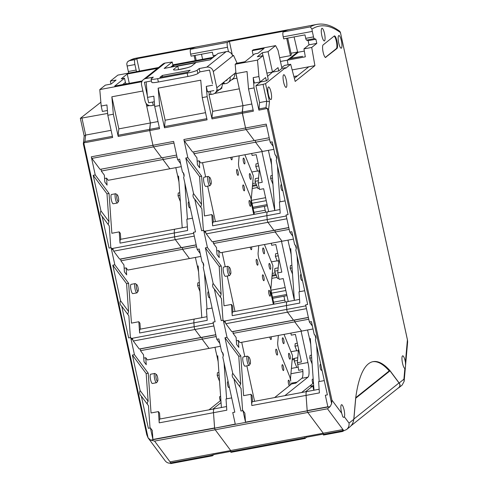 <?xml version="1.0" encoding="UTF-8"?>
<svg xmlns="http://www.w3.org/2000/svg" width="488" height="488" viewBox="0 0 488 488"><rect width="100%" height="100%" fill="white"/><g stroke="black" fill="none" stroke-linecap="round" stroke-linejoin="round"><path stroke-width="0.73" d="M312.381 326.033L309.368 321.982L305.628 304.854L307.678 304.469L295.801 249.99C296.594 248.435 296.472 246.867 295.429 245.281L294.593 244.445L291.818 231.721L289.768 232.105L292.782 236.149M276.434 156.514L275 154.592L275.842 155.428C276.879 157.008 277.001 158.582 276.208 160.137L288.085 214.61L286.035 214.994L289.768 232.105M273.189 146.29L270.175 142.246L266.222 124.117L245.537 127.984L242.219 112.057L211.902 117.724L212.658 111.337L208.986 94.489L209.34 94.422M313.51 36.899L312.308 31.409L283.223 36.844L283.662 38.863L304.969 34.88L305.726 38.351L313.51 36.899A2.147 0.506 79.4 0 0 314.278 38.644L315.901 39.217L308.117 40.669L309.02 44.829L303.939 48.898L305.323 56.828L287.298 60.195L288.097 64.764L287.298 60.195L297.607 52.07L294.087 36.917M281.771 67.49L284.522 65.435L290.671 64.282L295.191 81.429L314.906 65.66L311.722 47.44L316.803 43.377L315.901 39.217M290.671 64.282L285.584 68.35L285.45 67.728L281.966 68.381L278.02 50.282L275.592 45.628L253.266 49.8L252.192 50.66L253.174 55.15M265.557 83.643L269.492 101.693L266.735 101.229L263.062 84.381L265.557 83.643L285.45 67.728M341.685 413.22A6.436 1.525 -100.6 0 1 341.417 412.098A6.436 1.525 -100.6 0 1 341.57 404.704A6.436 1.525 -100.6 0 1 344.089 409.957A6.436 1.525 -100.6 0 1 344.388 416.844L343.698 417.392L342.857 416.905L341.685 413.22L331.944 400.148L331.639 403.613L330.138 406.602L245.507 422.163L244.866 413.153L242.994 410.64L245.507 422.163M344.388 416.844L349.042 423.096C349.329 425.719 348.505 427.872 346.565 429.55L349.829 426.939C352.092 424.999 353.41 422.455 353.788 419.302L355.654 398.269A171.587 40.638 79.4 0 1 373.113 361.632A171.587 40.638 79.4 0 1 390.052 370.746L399.172 382.988C400.435 384.831 400.337 386.405 398.879 387.698L397.921 388.277M404.137 381.366L407.651 341.716L407.413 339.77L405.418 362.224A6.436 1.525 79.4 0 0 405.192 361.071A6.436 1.525 79.4 0 0 402.673 355.819A6.436 1.525 79.4 0 0 402.521 363.212A6.436 1.525 79.4 0 0 404.863 368.458L403.911 379.194L404.137 381.366L402.142 385.087L398.879 387.698M312.308 31.409A4.288 1.019 -100.6 0 1 311.966 29.097L310.283 26.895A343.174 81.276 -100.6 0 1 316.852 24.4L135.774 58.243A343.174 81.276 79.4 0 0 129.21 60.732L127.386 61.933L126.795 63.702A4.288 1.019 -100.6 0 0 127.136 66.014L128.338 71.504L136.121 70.046L134.92 64.562A4.288 1.019 -100.6 0 1 134.944 59.664A343.174 81.276 -100.6 0 1 136.786 58.694L192.504 48.282A343.174 81.276 -100.6 0 1 196.597 46.885A343.174 81.276 -100.6 0 0 190.662 49.251A4.288 1.019 -100.6 0 0 190.637 54.15L191.076 56.169L212.384 52.185L213.14 55.656A2.147 0.506 79.4 0 0 213.598 57.035M324.508 33.544A6.436 1.525 79.4 0 0 321.988 28.292A6.436 1.525 79.4 0 0 321.836 35.685A6.436 1.525 79.4 0 0 324.355 40.943A6.436 1.525 79.4 0 0 324.508 33.544M341.386 40.809A6.436 1.525 79.4 0 0 338.867 35.551A6.436 1.525 79.4 0 0 338.715 42.95A6.436 1.525 79.4 0 0 341.234 48.202A6.436 1.525 79.4 0 0 341.386 40.809M325.838 57.401A6.436 1.525 -100.6 0 1 325.655 57.486A6.436 1.525 -100.6 0 1 323.056 51.838A6.436 1.525 -100.6 0 1 323.117 44.92L334.262 36.002A6.436 1.525 -100.6 0 1 334.445 35.917A6.436 1.525 -100.6 0 1 337.043 41.565A6.436 1.525 -100.6 0 1 336.988 48.483L325.459 57.474M286.291 80.002A6.436 1.525 79.4 0 0 283.772 74.749A6.436 1.525 79.4 0 0 283.613 82.143A6.436 1.525 79.4 0 0 286.133 87.395A6.436 1.525 79.4 0 0 286.291 80.002M271.035 92.208A6.436 1.525 79.4 0 0 268.516 86.949A6.436 1.525 79.4 0 0 268.363 94.349A6.436 1.525 79.4 0 0 270.883 99.601A6.436 1.525 79.4 0 0 271.035 92.208M228.488 51.746L227.506 47.257A4.288 1.019 -100.6 0 1 227.53 42.358A343.174 81.276 -100.6 0 1 229.372 41.388L285.09 30.976A343.174 81.276 -100.6 0 1 289.183 29.579L292.458 28.969A343.174 81.276 -100.6 0 1 293.087 28.841A343.174 81.276 -100.6 0 0 292.458 28.969L289.183 29.579A343.174 81.276 -100.6 0 0 283.247 31.946A4.288 1.019 -100.6 0 0 283.223 36.844M233.075 333.371L294.728 321.848L301.621 331.096L294.728 321.848L294.599 320.079L232.947 331.602L233.075 333.371L236.101 337.44L236.601 344.418L238.833 347.419L238.339 340.435L239.968 342.619L313.022 328.967M308.385 317.505L294.599 320.079A6.436 1.525 -100.6 0 1 294.575 319.982A6.436 1.525 -100.6 0 0 294.599 320.079L294.728 321.848L308.764 319.225M221.21 266.003L219.167 266.387L221.137 294.173L213.128 283.418L205.375 247.88L207.424 247.495L221.21 266.003L224.035 305.811L231.41 304.433L232.526 305.933L232.947 311.844A6.436 1.525 79.4 0 0 232.892 311.85L287.17 301.706A6.436 1.525 79.4 0 0 286.493 305.537L286.767 309.41A2.147 0.506 -100.6 0 0 287.524 312.186L225.871 323.709L231.831 331.706L293.483 320.183L287.524 312.186L293.483 320.183L308.367 317.401M289.171 229.366L275.134 231.989L275.012 230.22L275.134 231.989L282.027 241.243L293.428 239.108M213.482 243.512L216.513 247.581L217.007 254.559L219.24 257.56L218.746 250.582L220.375 252.766L282.027 241.243L275.134 231.989L213.482 243.512L213.354 241.743L275.012 230.22A6.436 1.525 -100.6 0 1 274.982 230.123A6.436 1.525 -100.6 0 0 275.012 230.22L288.798 227.646M279.953 209.541L267.576 211.853A6.436 1.525 79.4 0 0 266.899 215.678L267.174 219.557A2.147 0.506 -100.6 0 0 267.93 222.327L273.896 230.324L267.93 222.327L206.278 233.85L212.237 241.847L288.774 227.542M285.09 200.879L279.417 201.941L280.21 213.189L266.899 215.678A6.436 1.525 79.4 0 1 267.576 211.853L213.299 221.997A6.436 1.525 79.4 0 0 212.615 225.822L266.899 215.678L267.174 219.557L286.255 215.989M275 154.592L272.225 141.862L270.175 142.246M324.276 380.597L318.597 381.659L319.396 392.901L306.08 395.39L307.166 410.64L327.851 406.772L325.337 395.25L327.387 394.865L315.394 339.849C316.187 338.294 316.065 336.726 315.022 335.14L314.18 334.304L311.411 321.604L309.368 321.982M263.062 84.381L255.895 85.723L259.567 102.572L258.914 110.148L254.065 87.919L248.538 88.95L253.382 111.179L242.322 113.246L242.975 105.67L235.978 73.597L235.179 64.27L236.363 63.33L244.964 61.72L254.779 53.869L258.054 53.259L264.075 48.44L252.192 50.66M193.754 151.859L193.882 153.738L196.926 157.819L197.42 164.798L199.659 167.799L199.165 160.82L200.781 162.986L262.434 151.463L255.541 142.215L269.596 139.586M193.882 153.738L255.541 142.215L255.407 140.337L255.541 142.215L262.434 151.463L273.853 149.334M266.576 125.739L246.117 129.564L254.297 140.544L269.199 137.762M199.574 176.528L185.782 158.02L193.535 193.565L201.544 204.313L199.574 176.528L201.623 176.144L187.831 157.636L183.878 139.507L245.537 127.984A2.147 0.506 -100.6 0 0 246.117 129.564L254.297 140.544L192.644 152.067L184.464 141.087L246.117 129.564A2.147 0.506 -100.6 0 1 245.537 127.984L242.322 113.246L212.006 118.913L211.902 117.724M251.82 104.017L242.975 105.67L242.219 112.057L253.132 110.02M248.538 88.95L247.044 71.529L235.978 73.597M235.179 64.27L257.505 60.097L263.056 55.656L268.229 79.367L266.356 80.868L265.631 77.543L260.098 81.966L254.364 83.039L253.18 77.623L254.065 87.919M253.18 77.623L258.921 76.549L257.505 60.097M263.056 55.656L257.322 56.73L262.318 52.734L268.052 51.661L275.592 45.628M334.146 36.1A6.436 1.525 -100.6 0 1 336.549 42.297A6.436 1.525 -100.6 0 1 336.372 48.599L325.344 57.419M308.117 40.669L306.494 40.095L314.278 38.644M305.726 38.351A2.147 0.506 79.4 0 0 306.494 40.095M309.02 44.829L316.803 43.377M311.722 47.44L303.939 48.898M294.374 78.318L308.764 66.807L292.153 69.912M314.906 65.66L308.764 66.807M293.898 76.512L297.466 75.847M304.323 51.094L298.388 52.198L290.805 58.267L302.651 56.327L288.926 58.889L287.298 60.195L280.46 61.47M281.966 68.381L278.752 70.949L278.032 67.618L272.499 72.047L268.052 51.661M262.959 55.675L262.318 52.734M267.576 76.378L272.945 71.687M278.752 70.949L273.018 72.023M266.356 80.868L260.623 81.941L260.549 81.606M255.895 85.723L260.623 81.941M259.567 102.572L266.735 101.229L265.978 107.616L268.571 109.483L269.492 101.693M258.914 110.148L267.394 108.415M260.098 81.966L258.921 76.549M315.614 336.226L314.18 334.304M319.14 389.253L306.763 391.565A6.436 1.525 -100.6 0 0 306.08 395.39A6.436 1.525 -100.6 0 1 306.763 391.565L252.479 401.709A6.436 1.525 -100.6 0 1 252.54 401.703M346.565 429.55L343.454 430.88L342.521 429.623L323.263 433.222L307.8 412.464A2.147 0.506 -100.6 0 1 307.214 410.884L306.08 395.39L251.802 405.534A6.436 1.525 -100.6 0 1 252.479 401.709M343.454 430.88L342.741 431.441L323.489 435.04L323.282 434.387L342.539 430.788L342.521 429.623M306.019 436.449L306.257 437.529L305.055 438.486L304.829 436.668L323.263 433.222L323.282 434.387M355.728 397.702L389.229 370.898L390.052 370.746M405.418 362.224C405.662 366.287 405.479 368.367 404.863 368.458L405.022 368.47M316.852 24.4C324.166 23.137 331.773 25.413 339.672 31.214L340.386 32.251L407.547 340.264M343.863 430.8L327.466 408.791L330.138 406.602M323.489 435.04L342.741 431.441L342.539 430.788M389.229 370.898A171.587 40.638 79.4 0 0 372.71 361.718M266.863 73.096L272.499 72.047M296.027 246.373L294.593 244.445M304.683 290.738L299.004 291.8L299.803 303.048L286.493 305.537A6.436 1.525 79.4 0 1 287.17 301.706L299.547 299.394M178.968 181.914L177.04 173.081M278.349 335.445L277.715 342.6A5.148 1.22 79.4 0 0 278.904 349.756L289.902 377.108L290.769 381.091A5.148 1.22 -100.6 0 1 290.574 377.73L292.538 355.563L284.022 334.384M183.433 173.264L184.08 176.211M175.814 167.652L176.985 173.002M289.988 385.276A3.001 0.714 79.4 0 0 289.738 382.61A3.001 0.714 79.4 0 0 288.56 380.158A3.001 0.714 79.4 0 0 288.487 383.611A3.001 0.714 79.4 0 0 289.305 385.819M263.916 277.257A3.001 0.714 79.4 0 0 262.739 274.805A3.001 0.714 79.4 0 0 262.666 278.251A3.001 0.714 79.4 0 0 263.843 280.704A3.001 0.714 79.4 0 0 263.916 277.257M218.154 361.626L216.227 352.793M239.157 155.818L238.528 162.888A5.148 1.22 79.4 0 0 239.718 170.044L250.716 197.396L254.407 214.311M250.185 247.19A3.001 0.714 79.4 0 0 250.198 247.251A3.001 0.714 79.4 0 0 251.375 249.704A3.001 0.714 79.4 0 0 251.576 246.934M270.145 292.757A3.001 0.714 79.4 0 0 268.967 290.305A3.001 0.714 79.4 0 0 268.9 293.758A3.001 0.714 79.4 0 0 270.071 296.21A3.001 0.714 79.4 0 0 270.145 292.757M222.619 352.983L223.26 355.923M214.982 347.291L216.166 352.714M258.756 245.592L258.121 252.741A5.148 1.22 79.4 0 0 259.311 259.903L270.309 287.255L274 304.17M203.026 263.124L203.667 266.07M257.682 261.751A3.001 0.714 79.4 0 0 256.505 259.299A3.001 0.714 79.4 0 0 256.432 262.751A3.001 0.714 79.4 0 0 257.609 265.204A3.001 0.714 79.4 0 0 257.682 261.751M283.504 367.11A3.001 0.714 79.4 0 0 282.332 364.658A3.001 0.714 79.4 0 0 282.259 368.111A3.001 0.714 79.4 0 0 283.43 370.563A3.001 0.714 79.4 0 0 283.504 367.11M277.276 351.61A3.001 0.714 79.4 0 0 276.098 349.158A3.001 0.714 79.4 0 0 276.025 352.61A3.001 0.714 79.4 0 0 277.202 355.063A3.001 0.714 79.4 0 0 277.276 351.61M269.779 337.049A3.001 0.714 79.4 0 0 269.791 337.11A3.001 0.714 79.4 0 0 270.968 339.563A3.001 0.714 79.4 0 0 271.169 336.787M231.995 157.154A3.001 0.714 -100.6 0 1 231.782 159.844A3.001 0.714 -100.6 0 1 230.611 157.411M243.073 188.399A3.001 0.714 -100.6 0 1 243.146 184.946A3.001 0.714 -100.6 0 1 244.323 187.398A3.001 0.714 -100.6 0 1 244.25 190.851A3.001 0.714 -100.6 0 1 243.073 188.399M249.307 203.899A3.001 0.714 -100.6 0 1 249.38 200.446A3.001 0.714 -100.6 0 1 250.551 202.898A3.001 0.714 -100.6 0 1 250.484 206.351A3.001 0.714 -100.6 0 1 249.307 203.899M236.839 172.898A3.001 0.714 -100.6 0 1 236.912 169.446A3.001 0.714 -100.6 0 1 238.089 171.898A3.001 0.714 -100.6 0 1 238.016 175.351A3.001 0.714 -100.6 0 1 236.839 172.898M198.561 271.767L196.633 262.94M195.389 257.432L196.572 262.861M190.003 206.692A3.001 0.714 -100.6 0 1 189.661 207.894A3.001 0.714 -100.6 0 1 188.24 203.777A3.001 0.714 -100.6 0 1 188.557 201.989A3.001 0.714 -100.6 0 1 189.088 202.502M243.841 163.023A3.001 0.714 79.4 0 0 244.567 163.968A3.001 0.714 79.4 0 0 244.884 162.138A3.001 0.714 79.4 0 0 244.195 159.009A3.001 0.714 79.4 0 0 243.463 158.063A3.001 0.714 79.4 0 0 243.152 159.893A3.001 0.714 79.4 0 0 243.841 163.023M209.59 296.545A3.001 0.714 -100.6 0 1 209.254 297.753A3.001 0.714 -100.6 0 1 207.833 293.636A3.001 0.714 -100.6 0 1 208.15 291.848A3.001 0.714 -100.6 0 1 208.681 292.361M283.022 342.735A3.001 0.714 79.4 0 0 283.754 343.68A3.001 0.714 79.4 0 0 284.065 341.85A3.001 0.714 79.4 0 0 283.375 338.721A3.001 0.714 79.4 0 0 282.65 337.775A3.001 0.714 79.4 0 0 282.332 339.605A3.001 0.714 79.4 0 0 283.022 342.735M289.256 358.235A3.001 0.714 79.4 0 0 289.988 359.18A3.001 0.714 79.4 0 0 290.299 357.356A3.001 0.714 79.4 0 0 289.61 354.227A3.001 0.714 79.4 0 0 288.884 353.275A3.001 0.714 79.4 0 0 288.567 355.105A3.001 0.714 79.4 0 0 289.256 358.235M263.428 252.875A3.001 0.714 79.4 0 0 264.161 253.821A3.001 0.714 79.4 0 0 264.478 251.997A3.001 0.714 79.4 0 0 263.788 248.868A3.001 0.714 79.4 0 0 263.056 247.922A3.001 0.714 79.4 0 0 262.745 249.746A3.001 0.714 79.4 0 0 263.428 252.875M270.017 264.368A3.001 0.714 79.4 0 0 269.291 263.422A3.001 0.714 79.4 0 0 268.973 265.246A3.001 0.714 79.4 0 0 269.663 268.376A3.001 0.714 79.4 0 0 270.395 269.327A3.001 0.714 79.4 0 0 270.706 267.497A3.001 0.714 79.4 0 0 270.017 264.368M229.183 386.405A3.001 0.714 -100.6 0 1 228.848 387.606A3.001 0.714 -100.6 0 1 227.426 383.489A3.001 0.714 -100.6 0 1 227.744 381.707A3.001 0.714 -100.6 0 1 228.268 382.214M250.069 178.523A3.001 0.714 79.4 0 0 250.801 179.468A3.001 0.714 79.4 0 0 251.119 177.638A3.001 0.714 79.4 0 0 250.429 174.509A3.001 0.714 79.4 0 0 249.697 173.563A3.001 0.714 79.4 0 0 249.38 175.393A3.001 0.714 79.4 0 0 250.069 178.523M264.435 244.531L272.938 265.685L270.785 289.957A5.148 1.22 -100.6 0 0 271.212 294.532L273.341 304.292M244.872 154.751L253.345 175.833L251.192 200.098A5.148 1.22 -100.6 0 0 251.619 204.679L253.748 214.439M187.416 219.136L184.867 183.153M207.01 308.995L204.46 273.005M226.603 398.849L224.053 362.865M178.553 176.034L182.219 227.804M198.146 265.893L201.812 317.664M217.733 355.746L221.406 407.517M186.666 67.911L178.157 69.705M170.678 67.143L172.941 65.337L172.215 62.007L165.084 63.068A5.575 5.374 -128.7 0 0 162.779 64.123L143.423 79.605A5.575 5.374 51.3 0 1 145.723 78.556L153.305 77.135L151.256 78.775A8.577 1.043 167.7 0 0 151.066 79.074A8.577 1.043 167.7 0 0 157.661 78.672L187.16 73.163A8.577 1.043 167.7 0 0 197.134 70.205L199.189 68.564L206.766 67.143A5.575 5.374 51.3 0 1 213.274 71.559L216.806 87.779A5.575 5.374 51.3 0 1 212.664 94.184L211.023 94.489L210.322 91.268M151.066 79.074L151.786 82.405A8.577 1.043 167.7 0 0 158.386 82.002L187.886 76.488A8.577 1.043 167.7 0 0 197.86 73.529L199.915 71.888L209.541 70.089L212.487 83.619M147.352 95.794L144.405 82.265L151.469 80.941M209.419 94.519L211.023 94.489M199.915 71.888L199.189 68.564M237.089 63.19L233.52 55.358L232.489 55.553M195.786 62.745L191.68 66.026A9.437 1.147 -12.3 0 1 181.804 69.064A9.437 1.147 -12.3 0 1 173.447 69.723A9.437 1.147 -12.3 0 1 173.655 69.394L177.76 66.112L195.786 62.745M178.486 69.442L177.76 66.112M162.315 75.451L190.174 70.248L187.764 72.175L159.911 77.378L162.315 75.451L162.626 76.872M233.52 55.358L232.63 56.071A5.575 5.374 -128.7 0 0 226.121 51.661L218.099 53.43L210.072 59.853L206.015 60.585A5.575 1.324 -100.6 0 1 206.174 60.512A5.575 1.324 -100.6 0 1 206.394 60.542M206.174 60.512L168.482 67.558A5.575 1.324 -100.6 0 0 168.329 67.631L164.188 68.43L172.215 62.007M214.964 93.129L220.32 88.853A5.575 5.374 -128.7 0 0 222.162 83.497L230.098 77.147A5.575 5.374 51.3 0 1 225.956 83.552L222.662 83.96L222.504 83.222M233.337 78.342L233.441 78.818L232.465 79.599L232.373 79.202M227.194 79.471L227.274 79.843L226.206 80.697L226.127 80.331M228.256 82.496L232.721 78.928A5.575 5.374 -128.7 0 0 234.557 73.578L235.539 72.797L236.948 78.025M236.723 78.202L233.441 78.818M143.423 79.605A5.575 5.374 51.3 0 0 141.581 84.955L145.119 101.181A5.575 5.374 51.3 0 0 151.622 105.591L154.592 104.981M389.082 371.02L389.997 370.85L355.648 398.281M355.728 398.263L353.885 419.04L399.001 382.94L389.997 370.85M399.001 382.94C400.27 384.782 400.172 386.35 398.708 387.649L351 425.817M306.202 437.291L323.276 434.1M353.147 422.144L353.885 419.04M213.616 454.596L230.69 451.406M272.322 175.424L270.84 175.698L270.602 178.419L272.505 178.059M199.873 46.275A343.174 81.276 -100.6 0 1 200.501 46.147A343.174 81.276 -100.6 0 0 199.873 46.275L196.597 46.885L199.873 46.275M201.501 54.217L202.605 59.274M229.372 41.388L232.41 55.321M286.682 38.296L290.464 55.65L279.63 57.675M290.464 55.65L291.36 54.937L287.688 38.113M290.994 53.253L297.387 52.057M298.418 52.192A1.287 1.238 -128.7 0 0 297.607 52.07M212.628 85.205L206.278 86.388L207.156 96.685L212.006 118.913M207.156 96.685L202.245 97.6L207.089 119.828L164.486 127.795L159.637 105.567L154.72 106.482L159.57 128.71L149.737 130.552L149.633 129.363L118.09 135.255L118.846 128.869L150.389 122.976L149.737 130.552L118.194 136.445L118.09 135.255M91.878 158.393L153.531 146.87A2.147 0.506 -100.6 0 1 152.951 145.29L149.737 130.552L152.951 145.29A2.147 0.506 79.4 0 0 153.531 146.87L161.711 157.85L100.058 169.373L91.878 158.393A2.147 0.506 -100.6 0 1 91.293 156.813L173.636 141.422L177.589 159.552L179.639 159.167L182.414 171.892L183.256 172.734C184.293 174.314 184.415 175.881 183.622 177.437L195.499 231.916L193.449 232.3L197.183 249.411L199.232 249.026L202.008 261.751L202.843 262.587C203.886 264.173 204.008 265.74 203.215 267.296L215.092 321.775L213.042 322.153L216.782 339.288L219.795 343.332M152.921 439.468L150.408 427.945L152.28 430.459L152.921 439.468L214.58 427.945L213.494 412.695L214.629 428.19L235.265 424.078L232.752 412.555L234.801 412.171L222.809 357.155C223.602 355.6 223.48 354.026 222.436 352.446L221.595 351.61L218.825 338.904L216.782 339.288M242.994 410.64L240.944 411.024L233.929 378.822L233.087 377.986C232.044 376.4 231.922 374.833 232.715 373.277L224.974 337.757L227.024 337.373L223.284 320.244L221.235 320.622L214.336 288.963L213.494 288.127C212.451 286.548 212.329 284.974 213.128 283.418M207.424 247.495L203.691 230.385L201.648 230.769L194.743 199.11L193.901 198.274C192.858 196.688 192.736 195.121 193.535 193.565M187.831 157.636L185.782 158.02M199.165 160.82L197.164 161.192M184.464 141.087A2.147 0.506 -100.6 0 1 183.878 139.507M214.513 93.458L239.303 88.822L242.975 105.67L212.658 111.337M221.735 87.09L221.936 88.023L220.064 89.517L219.978 89.121M216.818 90.127L220.064 89.517M209.297 94.239L208.986 94.489M206.278 86.388L207.455 91.805L213.805 90.616M231.702 79.745L232.465 79.599M224.084 82.789L222.272 84.235M212.225 58.127L173.539 65.362L171.495 66.99M213.299 57.273L172.831 64.837M173.539 65.362L173.801 66.563M180.603 163.596L177.589 159.552M254.584 401.319L246.849 365.841M244.836 356.618L241.713 342.295M234.99 311.46L227.256 275.988M225.243 266.759L222.119 252.436M215.397 221.607L207.662 186.129M205.649 176.906L202.544 162.656M159.216 422.84A6.436 1.525 -100.6 0 1 159.893 419.015A6.436 1.525 -100.6 0 1 159.954 419.009L159.533 413.092L158.417 411.591L159.216 422.84L213.494 412.695A6.436 1.525 -100.6 0 1 214.177 408.871A6.436 1.525 -100.6 0 0 213.494 412.695L226.81 410.207L226.011 398.958L231.69 397.897M208.175 176.43L204.082 177.199A4.721 1.116 79.4 0 0 203.966 182.622A4.721 1.116 79.4 0 0 205.814 186.477L209.907 185.708A4.721 1.116 -100.6 0 1 208.065 181.859A4.721 1.116 -100.6 0 1 208.175 176.43A4.721 1.116 -100.6 0 1 208.468 176.522L209.858 177.534A3.434 0.811 -100.6 0 1 210.987 180.273A3.434 0.811 -100.6 0 1 211.078 184.08A3.434 0.811 -100.6 0 1 209.559 181.414A3.434 0.811 -100.6 0 1 209.858 177.534M227.768 266.289L223.669 267.058A4.721 1.116 79.4 0 0 223.559 272.481A4.721 1.116 79.4 0 0 225.407 276.33L229.5 275.567A4.721 1.116 -100.6 0 1 227.652 271.712A4.721 1.116 -100.6 0 1 227.768 266.289A4.721 1.116 -100.6 0 1 228.061 266.381L229.445 267.394A3.434 0.811 -100.6 0 1 230.58 270.126A3.434 0.811 -100.6 0 1 230.671 273.933A3.434 0.811 -100.6 0 1 229.153 271.267A3.434 0.811 -100.6 0 1 229.445 267.394M247.361 356.149L243.262 356.911A4.721 1.116 79.4 0 0 243.152 362.334A4.721 1.116 79.4 0 0 244.994 366.189L249.094 365.427A4.721 1.116 -100.6 0 1 247.245 361.571A4.721 1.116 -100.6 0 1 247.361 356.149A4.721 1.116 -100.6 0 1 247.654 356.234L249.039 357.246A3.434 0.811 -100.6 0 1 250.167 359.985A3.434 0.811 -100.6 0 1 250.265 363.792A3.434 0.811 -100.6 0 1 248.74 361.126A3.434 0.811 -100.6 0 1 249.039 357.246M272.945 184.257L270.602 178.419M261.934 151.561L274.787 210.505M281.509 241.334L294.38 300.364L290.726 248.587M301.102 331.193L307.934 362.535A12.871 3.05 -100.6 0 1 307.983 377.157L284.852 395.658M201.623 176.144L204.448 215.952L211.816 214.574L212.615 225.822M206.278 233.85A2.147 0.506 -100.6 0 1 205.515 231.08A2.147 0.506 -100.6 0 1 205.289 232.355A2.147 0.506 -100.6 0 1 205.033 232.184L203.691 230.385M225.871 323.709A2.147 0.506 -100.6 0 1 225.108 320.933A2.147 0.506 -100.6 0 1 224.883 322.208A2.147 0.506 -100.6 0 1 224.626 322.043L223.284 320.244M227.024 337.373L240.81 355.88L243.628 395.67L251.003 394.292L251.802 405.534M301.59 392.535L312.918 383.464L312.601 382.555A2.147 0.506 -100.6 0 1 312.363 379.267A2.147 0.506 -100.6 0 1 312.43 379.237A2.147 0.506 -100.6 0 1 312.497 379.243M312.131 363.969L309.788 358.137L310.026 355.416L311.503 355.142M292.538 274.11L290.195 268.272L290.433 265.557L291.909 265.277M211.078 184.08L210.151 185.519A4.721 1.116 -100.6 0 1 209.907 185.708M230.671 273.933L229.744 275.378A4.721 1.116 -100.6 0 1 229.5 275.567M250.265 363.792L249.338 365.231A4.721 1.116 -100.6 0 1 249.094 365.427M177.01 156.892L162.955 159.515L169.848 168.769L181.268 166.634M162.955 159.515L162.821 157.642L162.955 159.515L101.297 171.038L104.341 175.125L104.835 182.103L107.073 185.105L106.579 178.126L108.196 180.292L169.848 168.769L162.955 159.515M158.008 121.555L150.389 122.976L146.717 106.128L149.609 105.585M148.065 105.048L146.717 106.128M176.613 155.062L161.711 157.85L153.531 146.87L173.99 143.045M146.162 81.935L147.486 97.374L153.836 96.191L154.72 106.482M147.486 97.374L148.669 102.791L154.312 101.736M213.299 221.997A6.436 1.525 79.4 0 1 213.354 221.991L212.939 216.074L211.816 214.574M201.544 204.313L200.757 207.186M203.398 230.44L201.849 208.65L194.743 199.11M232.892 311.85A6.436 1.525 79.4 0 0 232.209 315.681L286.493 305.537L286.767 309.41L305.848 305.848M231.41 304.433L232.209 315.681M221.137 294.173L220.35 297.039M222.992 320.299L221.442 298.51L214.336 288.963M205.375 247.88L219.167 266.387M311.692 357.783L309.788 358.137M305.482 391.803L312.82 385.935L310.764 386.319M305.043 438.486L230.903 452.345L230.678 450.528L215.214 429.769A2.147 0.506 -100.6 0 1 214.629 428.19A2.147 0.506 79.4 0 0 215.214 429.769L230.678 450.528L170.458 461.782L170.684 463.6L212.457 455.792L212.243 453.974M294.447 358.46L292.245 358.875M298.4 350.628L296.869 350.915L294.966 346.187L295.197 343.613L297.326 343.21M292.153 359.87L294.362 359.461M291.397 368.422L298.211 367.153M297.857 345.65L294.966 346.187M298.558 348.859L297.326 362.761L297.692 364.451A12.871 3.05 -100.6 0 1 298.632 370.307L302.731 369.544A12.871 3.05 -100.6 0 1 301.834 378.304L295.74 383.184L291.641 383.946L274.61 397.574M290.86 333.109L291.305 335.152L295.405 334.39L301.425 361.992L297.326 362.761M272.725 298.327L283.955 296.228L285.23 302.072M297.534 360.431L294.215 361.047L296.777 367.421M294.215 361.047L294.459 358.326L297.772 357.71M290.927 373.759L302.883 371.52M278.807 260.775L277.276 261.062L275.378 256.328L275.604 253.754L277.733 253.351M272.255 273.408L275.293 272.841M288.237 301.511L283.235 278.575L279.136 279.343L277.733 272.896L281.826 272.127L275.811 244.531L271.712 245.299L271.267 243.25M268.644 211.652L263.642 188.716L259.543 189.484L258.14 183.037L262.239 182.274L256.218 154.678L252.125 155.44L251.692 153.47M265.637 212.213L264.362 206.375L267.369 205.814M278.965 259L277.733 272.896M259.372 169.141L258.14 183.037M251.363 200.348L265.6 197.689M252.869 207.278L267.107 204.618M270.95 290.201L285.187 287.542M277.94 270.565L274.622 271.182L277.562 278.489L278.898 278.239M274.622 271.182L274.866 268.467L278.178 267.845M278.264 255.791L275.378 256.328M272.005 276.208L276.324 275.403M272.091 275.238L275.964 274.518M259.219 170.916L257.682 171.203L255.785 166.475L256.011 163.895L258.146 163.498M258.591 177.986L255.273 178.608L255.035 181.329L257.969 188.63L259.305 188.38M252.497 185.385L256.371 184.659M252.662 183.555L255.7 182.988M252.412 186.355L256.731 185.55M253.967 212.317L265.197 210.218M253.132 208.474L264.362 206.375M255.035 181.329L258.347 180.706M258.677 165.932L255.785 166.475M304.829 436.668L230.678 450.528M223.028 353.532L221.595 351.61M200.196 253.455L197.183 249.411M212.097 308.044L206.418 309.105L207.217 320.348L193.907 322.836L194.181 326.716L213.262 323.147M140.306 329.156A6.436 1.525 79.4 0 0 139.623 332.981L138.824 321.738L139.94 323.239L140.361 329.144A6.436 1.525 79.4 0 0 140.306 329.156L194.584 319.012A6.436 1.525 79.4 0 0 193.907 322.836L194.181 326.716L132.523 338.239A2.147 0.506 -100.6 0 1 132.297 339.514A2.147 0.506 -100.6 0 1 132.041 339.343L130.699 337.543L128.649 337.928L121.75 306.269L120.908 305.433C119.865 303.847 119.743 302.279 120.542 300.724L112.789 265.179L114.839 264.801L111.105 247.691L109.062 248.069L102.157 216.41L101.315 215.574C100.278 213.994 100.15 212.42 100.949 210.865L93.196 175.326L95.245 174.942L91.293 156.813M216.178 336.531L202.142 339.154L202.014 337.385L202.142 339.154L140.489 350.677L143.515 354.739L144.015 361.724L146.248 364.719L145.753 357.741L147.382 359.924L209.035 348.401L202.142 339.154L209.035 348.401L220.436 346.273M215.781 334.707L200.897 337.489L194.938 329.485L133.285 341.008L139.245 349.011L200.897 337.489L194.938 329.485A2.147 0.506 -100.6 0 1 194.181 326.716A2.147 0.506 -100.6 0 0 194.938 329.485L213.872 325.947M140.489 350.677L140.361 348.908L202.014 337.385A6.436 1.525 -100.6 0 1 201.989 337.281A6.436 1.525 -100.6 0 0 202.014 337.385L215.8 334.805M203.441 263.673L202.008 261.751M183.848 173.819L182.414 171.892M192.504 218.185L186.831 219.246L187.63 230.495L174.314 232.983A6.436 1.525 -100.6 0 1 174.991 229.153A6.436 1.525 79.4 0 0 174.314 232.983L174.588 236.857L193.669 233.294M200.843 256.413L189.442 258.542L182.549 249.295L182.427 247.526A6.436 1.525 -100.6 0 1 182.396 247.428A6.436 1.525 -100.6 0 0 182.427 247.526L196.213 244.952M196.188 244.848L181.31 247.629L175.344 239.632L113.692 251.155L119.651 259.152L181.31 247.629L175.344 239.632A2.147 0.506 -100.6 0 1 174.588 236.857L112.929 248.38A2.147 0.506 -100.6 0 1 112.704 249.655A2.147 0.506 -100.6 0 1 112.447 249.49L111.105 247.691M120.896 260.818L182.549 249.295L189.442 258.542L127.789 270.065L126.16 267.881L126.654 274.866L124.422 271.865L123.928 264.886L120.896 260.818L120.768 259.049L182.427 247.526L182.549 249.295L196.585 246.672M170.501 463.179C168.317 463.338 166.53 462.526 165.127 460.764L148.053 437.846L150.743 440.127L307.214 410.884A2.147 0.506 79.4 0 0 307.8 412.464L323.263 433.222M310.716 386.106L311.057 386.264M313.906 388.985L313.174 385.648L311.015 386.051M313.174 385.648L313.644 385.276M313.503 383.355L312.918 383.464M312.82 385.935L313.729 390.095L313.449 390.315M313.204 379.109L312.363 379.267M239.944 386.899A3.215 2.812 -36.7 0 1 240.73 384.032L238.76 356.264L224.974 337.757M238.76 356.264L240.81 355.88M233.929 378.822L241.035 388.369L242.621 410.713M252.54 401.697L252.119 395.792L251.003 394.292M240.73 384.032L232.715 373.277M283.955 296.228L286.962 295.667M272.463 297.137L286.7 294.478M273.561 302.176L284.791 300.071M306.458 308.648L287.524 312.186A2.147 0.506 -100.6 0 1 286.767 309.41L223.961 321.147M238.339 340.435L236.344 340.813M286.865 218.789L267.93 222.327A2.147 0.506 -100.6 0 1 267.174 219.557L204.368 231.294M218.746 250.582L216.751 250.954M164.486 127.795L165.139 120.219L158.142 88.145L159.637 105.567M158.142 88.145L200.751 80.178L202.245 97.6M205.527 112.673L165.139 120.219M225.499 80.831L226.206 80.697M290.195 268.272L292.099 267.918M282.589 189.387A3.001 0.714 -100.6 0 1 282.247 190.588A3.001 0.714 -100.6 0 1 280.826 186.471A3.001 0.714 -100.6 0 1 281.143 184.69A3.001 0.714 -100.6 0 1 281.674 185.196M302.176 279.246A3.001 0.714 -100.6 0 1 301.84 280.447A3.001 0.714 -100.6 0 1 300.419 276.33A3.001 0.714 -100.6 0 1 300.736 274.543A3.001 0.714 -100.6 0 1 301.267 275.055M321.769 369.099A3.001 0.714 -100.6 0 1 321.433 370.307A3.001 0.714 -100.6 0 1 320.012 366.189A3.001 0.714 -100.6 0 1 320.329 364.402A3.001 0.714 -100.6 0 1 320.854 364.914M280.002 201.831L277.452 165.847M299.595 291.69L297.046 255.7M319.189 381.549L316.639 345.559M271.139 158.728L274.805 210.499M310.319 338.446L313.991 390.217M295.917 77.086L295.795 76.158L295.917 77.086M271.554 164.609L269.626 155.782M276.019 155.965L276.666 158.911M268.4 150.353L269.571 155.696M310.74 344.321L308.812 335.494M315.205 335.677L315.846 338.623M307.568 329.986L308.751 335.415M295.612 245.818L296.253 248.764M291.147 254.468L289.219 245.635M287.975 240.126L289.158 245.555M101.168 169.165L101.297 171.038M95.245 174.942L109.037 193.449L106.988 193.834L93.196 175.326M119.231 231.879L120.03 243.128A6.436 1.525 79.4 0 1 120.713 239.303A6.436 1.525 79.4 0 1 120.768 239.297L120.353 233.38L119.231 231.879L111.862 233.258L109.037 193.449M113.692 251.155A2.147 0.506 -100.6 0 1 112.929 248.38L111.782 248.599M114.839 264.801L128.625 283.308L126.581 283.693L112.789 265.179M138.824 321.738L131.449 323.117L128.625 283.308M133.285 341.008A2.147 0.506 -100.6 0 1 132.523 338.239L131.376 338.452M158.417 411.591L151.042 412.97L148.224 373.186L134.438 354.678L130.699 337.543M209.004 409.835L220.338 400.764L220.027 399.849A2.147 0.506 -100.6 0 1 219.612 397.714A2.147 0.506 -100.6 0 1 219.844 396.543L220.619 396.396M219.545 381.274L217.203 375.443L217.441 372.722L218.917 372.448M199.952 291.415L197.609 285.578L197.847 282.857L199.324 282.582M180.359 201.556L178.016 195.725L178.254 193.004L179.736 192.723M154.775 373.448L150.676 374.217A4.721 1.116 79.4 0 0 150.566 379.64A4.721 1.116 79.4 0 0 152.409 383.495L156.508 382.726A4.721 1.116 -100.6 0 1 154.659 378.877A4.721 1.116 -100.6 0 1 154.775 373.448A4.721 1.116 -100.6 0 1 155.068 373.54L156.453 374.552A3.434 0.811 -100.6 0 1 157.581 377.291A3.434 0.811 -100.6 0 1 157.679 381.097A3.434 0.811 -100.6 0 1 156.154 378.432A3.434 0.811 -100.6 0 1 156.453 374.552M135.182 283.595L131.083 284.358A4.721 1.116 79.4 0 0 130.973 289.781A4.721 1.116 79.4 0 0 132.821 293.636L136.915 292.873A4.721 1.116 -100.6 0 1 135.066 289.018A4.721 1.116 -100.6 0 1 135.182 283.595A4.721 1.116 -100.6 0 1 135.475 283.687L136.86 284.693A3.434 0.811 -100.6 0 1 137.994 287.432A3.434 0.811 -100.6 0 1 138.086 291.238A3.434 0.811 -100.6 0 1 136.567 288.573A3.434 0.811 -100.6 0 1 136.86 284.693M115.589 193.736L111.496 194.505A4.721 1.116 79.4 0 0 111.38 199.928A4.721 1.116 79.4 0 0 113.228 203.777L117.321 203.014A4.721 1.116 -100.6 0 1 115.479 199.159A4.721 1.116 -100.6 0 1 115.589 193.736A4.721 1.116 -100.6 0 1 115.882 193.827L117.272 194.84A3.434 0.811 -100.6 0 1 118.401 197.573A3.434 0.811 -100.6 0 1 118.492 201.379A3.434 0.811 -100.6 0 1 116.974 198.72A3.434 0.811 -100.6 0 1 117.272 194.84M100.87 102.224L80.337 118.328L107.659 113.429M128.893 73.047A2.147 0.506 -100.6 0 1 128.338 71.504M157.679 381.097L156.752 382.537A4.721 1.116 -100.6 0 1 156.508 382.726M138.086 291.238L137.159 292.678A4.721 1.116 -100.6 0 1 136.915 292.873M118.492 201.379L117.565 202.825A4.721 1.116 -100.6 0 1 117.321 203.014M179.919 195.365L178.016 195.725M199.513 285.224L197.609 285.578M194.096 55.602L195.2 60.658M196.206 60.469L195.102 55.412M139.483 71.071L136.786 58.694M136.677 71.596A2.147 0.506 -100.6 0 1 136.121 70.046M145.753 357.741L143.759 358.113M206.961 316.7L194.584 319.012A6.436 1.525 79.4 0 0 193.907 322.836L139.623 332.981M120.03 243.128L174.314 232.983L174.588 236.857A2.147 0.506 -100.6 0 0 175.344 239.632L194.279 236.094M84.211 136.085L85.662 135.072L81.984 118.224M111.099 130.32L85.662 135.072L84.906 141.459L112.405 136.323M83.399 144.088L83.777 142.88L148.108 437.919L146.772 434.753L83.326 143.868L84.204 135.957M83.637 142.758L84.906 141.459M83.326 143.868L146.772 434.753M213.433 453.748L213.671 454.834L212.469 455.792L170.684 463.6M148.224 373.186L146.174 373.57L132.388 355.063L140.129 390.583C139.336 392.139 139.458 393.706 140.501 395.292L141.343 396.128L148.364 428.324L150.408 427.945M147.358 404.204A3.215 2.812 -36.7 0 1 148.145 401.337L146.174 373.57M150.036 428.013L148.45 405.668L141.343 396.128M148.145 401.337L140.129 390.583M134.438 354.678L132.388 355.063M83.777 142.88L112.661 137.482L107.811 115.253L113.344 114.216L118.194 136.445M150.743 440.127L154.58 441.103L170.464 462.423M127.764 314.345L128.551 311.478L126.581 283.693M130.406 337.598L128.856 315.809L121.75 306.269M128.551 311.478L120.542 300.724M108.171 224.492L108.958 221.619L106.988 193.834M110.813 247.745L109.263 225.956L102.157 216.41M108.958 221.619L100.949 210.865M146.113 103.377L150.389 122.976L149.633 129.363L159.314 127.551M118.846 128.869L111.85 96.795L142.892 90.994M111.85 96.795L113.344 114.216M107.811 115.253L106.933 104.957L101.193 106.03L99.784 89.578L141.849 81.716M157.478 68.363L127.246 74.011L121.225 78.83L124.501 78.214L114.686 86.065L142.258 80.916M158.545 67.509L117.87 75.109L110.331 81.136L116.065 80.069L111.069 84.064L105.335 85.138L99.784 89.578M126.514 83.857A2.147 2.068 -128.7 0 1 125.41 82.387L124.501 78.214M104.578 178.498L106.579 178.126M110.971 84.082L110.331 81.136M127.246 74.011L129.277 83.338M107.409 110.502L102.376 111.441L101.193 106.03M126.16 267.881L124.166 268.26M220.338 400.764L220.918 400.654M212.896 409.109L221.058 402.582M221.381 407.205L220.863 407.62M219.106 375.089L217.203 375.443M331.944 400.148L268.571 109.483M349.042 423.096L353.788 419.302M399.172 382.988L403.911 379.194M407.413 339.77L340.423 32.537A341.033 80.77 -100.6 0 0 311.966 29.097M267.308 108.574L331.639 403.613M336.988 48.483L336.372 48.599M258.811 108.958L265.978 107.616M310.283 26.895L283.247 31.946M327.466 408.791L154.58 441.103M197.86 73.529L197.134 70.205M173.771 69.93L173.655 69.394M168.329 67.631L206.015 60.585M145.723 78.556L165.084 63.068M206.766 67.143L226.121 51.661M230.098 77.147L234.557 73.578M213.274 71.559L232.63 56.071M216.806 87.779L222.162 83.497M223.931 82.088L224.315 83.857M187.886 76.488L187.16 73.163M158.386 82.002L157.661 78.672M152.555 102.065L153.262 105.286M227.53 42.358L190.662 49.251M227.506 47.257L190.637 54.15M213.14 55.656L215.983 55.126M307.934 362.535L297.692 364.451M307.983 377.157L301.834 378.304M304.847 437.834L230.696 451.693M313.436 382.397L312.601 382.555M206.839 118.669L164.383 126.606M127.136 66.014L134.92 64.562M129.21 60.732L134.944 59.664M212.262 455.139L170.477 462.947M125.41 82.387L122.671 84.576M220.851 399.696L220.027 399.849M209.376 94.593L208.718 91.567M291 351.738L296.765 350.665M297.082 382.11L291.226 383.202M277.178 260.805L271.407 261.885M252.003 203.313L266.247 200.647M271.816 278.355L277.111 277.367M252.223 188.502L257.518 187.514M257.585 170.946L251.82 172.026M305.055 438.486L230.903 452.345M187.368 226.841L120.713 239.303M226.554 406.559L159.893 419.015M313.204 379.091L312.43 379.237M271.596 293.166L285.834 290.506M135.774 58.243L128.314 61.122M84.198 136.024L80.337 118.328"/></g></svg>
